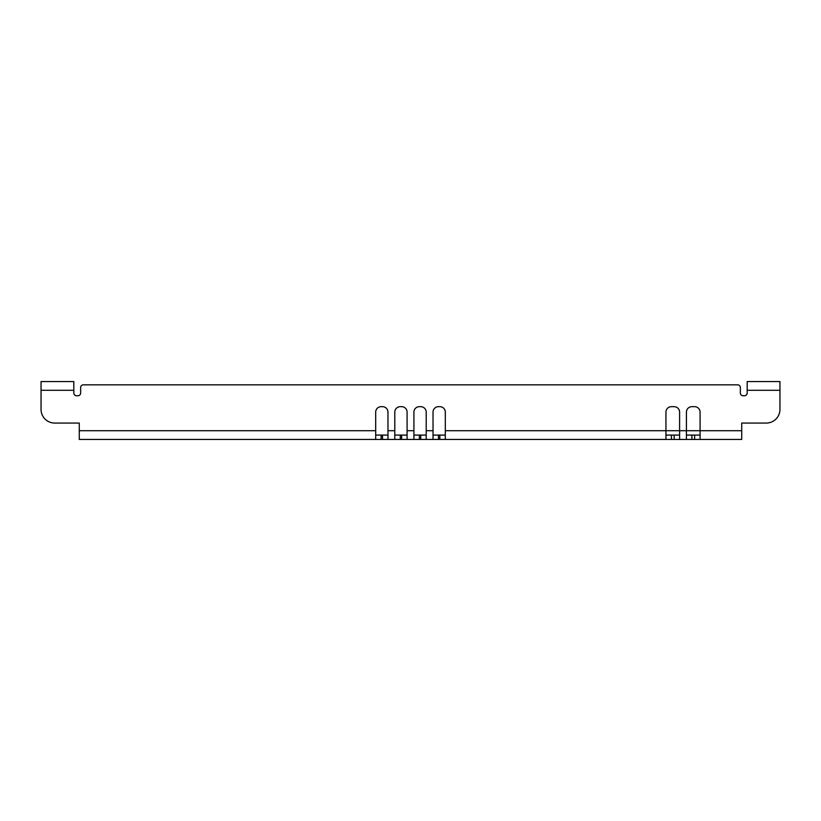 <?xml version="1.0" encoding="UTF-8"?>
<svg xmlns="http://www.w3.org/2000/svg" width="821" height="821" viewBox="0 0 821 821"><rect width="100%" height="100%" fill="white"/><g stroke="black" fill="none" stroke-linecap="round" stroke-linejoin="round"><path stroke-width="1.23" d="M700.077 435.079L691.887 435.079L691.887 439.44L79.278 439.44L79.278 423.061L54.699 423.061L79.278 423.061M686.428 435.079L691.887 435.079M665.944 435.079L679.603 435.079M433.026 435.079L445.31 435.079M413.917 435.079L426.202 435.079M394.798 435.079L407.083 435.079M375.69 435.079L387.974 435.079M700.077 439.44L741.722 439.44L741.722 430.707L686.428 430.707L686.428 412.142A5.46 5.46 0 0 1 691.887 406.672L694.617 406.672A5.46 5.46 0 0 1 700.077 412.142L700.077 439.44L691.887 439.44M740.357 393.023A2.73 2.73 0 0 0 743.087 395.753A2.73 2.73 0 0 1 740.357 393.023L740.357 387.563A2.73 2.73 0 0 0 737.627 384.833L83.373 384.833L737.627 384.833M747.182 390.293L779.95 390.293L779.95 409.412L779.95 381.56L747.182 381.56L747.182 393.023A2.73 2.73 0 0 1 744.452 395.753L743.087 395.753M766.301 423.061L741.722 423.061L766.301 423.061A13.649 13.649 0 0 0 779.95 409.412M445.31 412.142A5.46 5.46 0 0 0 439.851 406.672A5.46 5.46 0 0 1 445.31 412.142L445.31 439.44M426.202 412.142A5.46 5.46 0 0 0 420.742 406.672A5.46 5.46 0 0 1 426.202 412.142L426.202 430.707L433.026 430.707L433.026 412.142A5.46 5.46 0 0 1 438.486 406.672L439.851 406.672M407.083 412.142A5.46 5.46 0 0 0 401.623 406.672A5.46 5.46 0 0 1 407.083 412.142L407.083 430.707L413.917 430.707L413.917 412.142A5.46 5.46 0 0 1 419.377 406.672L420.742 406.672M387.974 412.142A5.46 5.46 0 0 0 382.514 406.672A5.46 5.46 0 0 1 387.974 412.142L387.974 430.707L394.798 430.707L394.798 412.142A5.46 5.46 0 0 1 400.258 406.672L401.623 406.672M79.278 430.707L375.69 430.707L375.69 412.142A5.46 5.46 0 0 1 381.149 406.672L382.514 406.672M73.818 393.023A2.73 2.73 0 0 0 76.548 395.753A2.73 2.73 0 0 1 73.818 393.023L73.818 381.56L41.05 381.56L41.05 409.412A13.649 13.649 0 0 0 54.699 423.061M77.913 395.753A2.73 2.73 0 0 0 80.643 393.023L80.643 387.563L80.643 393.023A2.73 2.73 0 0 1 77.913 395.753L76.548 395.753M747.182 393.023A2.73 2.73 0 0 1 744.452 395.753M741.722 430.707L741.722 423.061M679.603 439.44L679.603 412.142A5.46 5.46 0 0 0 674.144 406.672L671.414 406.672A5.46 5.46 0 0 0 665.944 412.142L665.944 439.44M433.026 412.142A5.46 5.46 0 0 1 438.486 406.672M413.917 412.142A5.46 5.46 0 0 1 419.377 406.672M394.798 412.142A5.46 5.46 0 0 1 400.258 406.672M375.69 412.142A5.46 5.46 0 0 1 381.149 406.672M83.373 384.833A2.73 2.73 0 0 0 80.643 387.563M445.31 430.707L686.428 430.707L686.428 439.44M433.026 430.707L433.026 439.44M426.202 430.707L426.202 439.44M413.917 430.707L413.917 439.44M407.083 430.707L407.083 439.44M394.798 430.707L394.798 439.44M387.974 430.707L387.974 439.44M375.69 430.707L375.69 439.44M694.617 435.079L694.617 439.44M41.05 390.293L73.818 390.293M381.149 435.079L381.149 439.44M382.514 435.079L382.514 439.44M400.258 435.079L400.258 439.44M401.623 435.079L401.623 439.44M419.377 435.079L419.377 439.44M420.742 435.079L420.742 439.44M438.486 435.079L438.486 439.44M439.851 435.079L439.851 439.44M671.414 435.079L671.414 439.44M674.144 435.079L674.144 439.44"/></g></svg>
